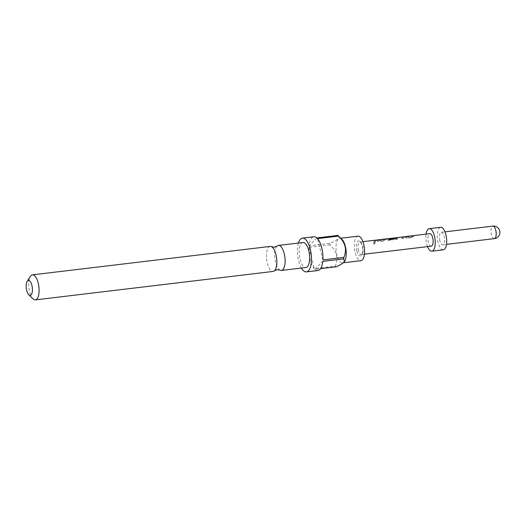 <?xml version="1.0" encoding="UTF-8"?>
<svg xmlns="http://www.w3.org/2000/svg" width="526" height="526" viewBox="0 0 526 526"><rect width="100%" height="100%" fill="white"/><g stroke="black" fill="none" stroke-linecap="round" stroke-linejoin="round"><path stroke-width="0.39" stroke-dasharray="2.63 1.97" d="M374.512 242.631L375.189 242.867L374.308 244.261L373.677 244.064L374.42 242.473L375.084 242.716L374.203 244.176L373.677 244.064M270.147 246.424A12.598 5.036 -96.8 0 0 268.694 247.194A12.598 5.036 -96.8 0 0 266.932 261.448A12.598 5.036 -96.8 0 0 273.139 271.436M358.456 250.475A6.299 2.518 83.2 0 1 359.863 242.032A6.299 2.518 83.2 0 1 361.027 242.525A6.299 2.518 83.2 0 1 362.762 246.096A6.299 2.518 83.2 0 1 362.375 253.782A6.299 2.518 83.2 0 1 361.355 254.538A6.299 2.518 83.2 0 1 358.456 250.475M356.878 251.047A7.555 3.018 83.2 0 1 356.819 242.992A7.555 3.018 83.2 0 1 359.962 241.513A7.555 3.018 83.2 0 1 362.046 245.8A7.555 3.018 83.2 0 1 361.579 255.018A7.555 3.018 83.2 0 1 356.878 251.047M411.608 237.607L413.252 236.378L411.608 237.607L406.552 238.212L405.572 237.522A6.049 2.42 83.2 0 1 406.605 236.693L408.051 236.522A6.049 2.42 83.2 0 0 407.078 237.246L411.871 236.444A6.299 2.518 83.2 0 1 412.884 235.694M407.006 237.029A6.299 2.518 83.2 0 1 407.762 236.338M411.516 237.423L406.46 238.028L405.5 237.305A6.299 2.518 83.2 0 1 406.572 236.444M405.461 237.66L405.5 237.305L405.461 237.66M413.252 236.378A6.299 2.518 83.2 0 1 414.074 235.582M397.169 239.139L395.815 239.494A6.049 2.42 83.2 0 1 396.906 237.91L404.619 236.733A6.299 2.518 83.2 0 0 403.475 238.39L402.035 238.561A6.299 2.518 83.2 0 1 403.094 236.95L398.228 237.528A6.299 2.518 83.2 0 0 397.169 239.139L395.723 239.317A6.299 2.518 83.2 0 1 396.867 237.66L397.426 237.542M388.865 238.883L392.968 238.39L388.727 238.916A6.049 2.42 83.2 0 0 388.142 239.514L392.935 238.712A6.299 2.518 83.2 0 1 393.948 237.956M388.07 239.291A6.299 2.518 83.2 0 1 388.681 238.672L388.819 238.64M395.578 238.015A6.049 2.42 83.2 0 0 394.546 238.837L392.738 239.672L387.682 240.277L386.722 239.547A6.299 2.518 83.2 0 1 387.478 238.784L388.037 238.659M394.546 238.837L392.83 239.849L387.774 240.454L386.794 239.764A6.049 2.42 83.2 0 1 387.517 239.028L387.478 238.784M394.474 238.62A6.299 2.518 83.2 0 1 394.881 238.1M383.441 240.974L385.085 239.744L383.441 240.974L378.385 241.579L377.405 240.888A6.049 2.42 83.2 0 1 378.437 240.066L379.884 239.889A6.049 2.42 83.2 0 0 378.911 240.619L383.704 239.817A6.299 2.518 83.2 0 1 384.716 239.06M378.838 240.395A6.299 2.518 83.2 0 1 379.594 239.705M383.349 240.796L378.293 241.401L377.333 240.671A6.299 2.518 83.2 0 1 378.411 239.817M377.293 241.033L377.333 240.671L377.293 241.033M385.085 239.744A6.299 2.518 83.2 0 1 385.906 238.955M374.308 244.261L374.203 244.176C373.085 243.702 373.158 243.137 374.42 242.473M375.4 241.934L373.953 242.111A6.049 2.42 83.2 0 1 375.354 240.435L376.8 240.264A6.049 2.42 83.2 0 0 375.4 241.934L373.868 241.927A6.299 2.518 83.2 0 1 375.327 240.185M375.308 241.756A6.299 2.518 83.2 0 1 376.517 240.073M431.287 246.175A6.299 2.518 83.2 0 1 428.388 242.111A6.299 2.518 83.2 0 1 429.795 233.669M427.546 246.622A11.335 4.53 83.2 0 1 426.665 243.86A11.335 4.53 83.2 0 1 426.053 234.116M443.352 249.804A11.335 4.53 83.2 0 1 438.125 242.486A11.335 4.53 83.2 0 1 440.656 227.291M439.848 240.737A6.299 2.518 83.2 0 1 441.255 232.295A6.299 2.518 83.2 0 1 444.154 236.365A6.299 2.518 83.2 0 1 442.754 244.807A6.299 2.518 83.2 0 1 439.848 240.737M280.042 270.167A12.598 5.036 83.2 0 1 274.947 258.812A12.598 5.036 83.2 0 1 276.965 246.207A12.598 5.036 83.2 0 1 277.156 246.023M357.996 236.167A12.341 4.938 -96.8 0 0 356.575 236.924A12.341 4.938 -96.8 0 0 354.846 250.889A12.341 4.938 -96.8 0 0 360.928 260.679M341.939 239.33A12.341 4.938 -96.8 0 0 339.651 238.363A12.341 4.938 -96.8 0 0 338.231 239.12A12.341 4.938 -96.8 0 0 336.508 253.085A12.341 4.938 -96.8 0 0 342.584 262.875A12.341 4.938 -96.8 0 0 344.011 262.112A12.341 4.938 -96.8 0 0 344.576 261.389M337.837 235.424C339.033 236.319 339.066 237.482 337.942 238.916C336.193 240.415 333.556 241.894 330.026 243.36L309.045 245.872A17.003 6.799 83.2 0 1 311.925 237.798A17.003 6.799 83.2 0 1 313.877 236.753M302.937 242.499A12.598 5.036 -96.8 0 0 301.49 243.275A12.598 5.036 -96.8 0 0 299.728 257.523A12.598 5.036 -96.8 0 0 305.935 267.51M33.053 298.88A12.598 5.036 83.2 0 1 28.884 287.965A12.598 5.036 83.2 0 1 30.357 276.374M298.406 243.038A17.003 6.799 -96.8 0 0 301.398 268.056M330.026 243.36A17.003 6.799 -96.8 0 0 329.901 244.86C336.785 251.329 338.566 258.424 335.246 266.143L314.265 268.648A17.003 6.799 83.2 0 1 308.92 247.371L329.901 244.86M335.246 266.143A17.003 6.799 -96.8 0 0 335.917 266.827M317.921 270.515A17.003 6.799 83.2 0 1 314.942 269.332L320.538 268.668M322.879 259.897L317.533 238.62M316.862 237.936L309.045 245.872M308.92 247.371L314.265 268.648M314.942 269.332L322.754 261.396M375.61 240.435L377.057 240.264M378.976 240.652L383.572 239.876M383.77 240.034A6.049 2.42 83.2 0 1 384.743 239.31A6.049 2.42 83.2 0 1 384.999 239.31L384.979 239.06M384.999 239.31L386.426 238.889M385.157 239.961A6.049 2.42 83.2 0 1 386.189 239.139A6.049 2.42 83.2 0 1 386.446 239.139M378.694 240.066L380.134 239.895M389.187 239.047L388.898 239.08A6.049 2.42 83.2 0 1 389.523 239.632L389.549 239.415M389.523 239.632L395.618 238.692M395.591 238.909L396.354 238.219M389.411 238.534L387.517 239.028L393.317 238.285A6.049 2.42 83.2 0 1 393.566 238.285L393.547 238.035M389.431 238.784L393.566 238.285M392.968 238.39A6.049 2.42 83.2 0 1 393.317 238.285M388.208 239.547L392.804 238.771M393.001 238.929A6.049 2.42 83.2 0 1 393.974 238.206A6.049 2.42 83.2 0 1 394.671 238.363M396.867 237.66L398.8 237.41M398.82 237.66L403.856 236.805M403.869 237.055L404.619 236.733M404.77 236.917L404.658 236.983A6.049 2.42 83.2 0 0 403.567 238.567L403.475 238.39M403.567 238.567L402.035 238.561M402.12 238.738A6.049 2.42 83.2 0 1 403.14 237.193L403.094 236.95M403.08 237.187L398.366 237.496M397.255 239.323A6.049 2.42 83.2 0 1 398.274 237.772M407.144 237.285L411.74 236.509M411.937 236.667A6.049 2.42 83.2 0 1 412.91 235.944A6.049 2.42 83.2 0 1 413.166 235.944L413.147 235.694M413.166 235.944L414.593 235.523M413.324 236.588A6.049 2.42 83.2 0 1 414.357 235.766A6.049 2.42 83.2 0 1 414.613 235.773M406.861 236.7L408.301 236.522M494.341 238.633A6.299 2.518 83.2 0 1 491.435 234.57A6.299 2.518 83.2 0 1 492.119 226.515A6.299 2.518 83.2 0 1 492.842 226.127M361.027 242.525L359.962 241.513M359.863 242.032L362.927 241.664M441.255 232.295L444.996 231.848M340.782 238.225L339.651 238.363M343.399 262.776L342.584 262.875M442.754 244.807L446.495 244.353M361.355 254.538L364.426 254.17M362.375 253.782L361.579 255.018M384.743 239.31L386.189 239.139M393.974 238.206L394.664 238.12M412.91 235.944L414.357 235.766"/><path stroke-width="0.79" d="M35.38 299.873L273.139 271.436A12.598 5.036 -96.8 0 0 274.394 270.844A12.598 5.036 -96.8 0 0 274.592 270.66A12.598 5.036 -96.8 0 0 276.61 258.056A12.598 5.036 -96.8 0 0 271.508 246.701A12.598 5.036 -96.8 0 0 270.147 246.424L32.388 274.861A12.598 5.036 83.2 0 1 38.595 284.849A12.598 5.036 83.2 0 1 36.833 299.097A12.598 5.036 83.2 0 1 35.38 299.873A12.598 5.036 83.2 0 1 33.053 298.88L28.798 294.823A7.555 3.018 -96.8 0 0 31.067 294.954A7.555 3.018 -96.8 0 0 31.882 285.289A7.555 3.018 -96.8 0 0 27.53 280.877A7.555 3.018 -96.8 0 0 27.181 281.318A7.555 3.018 -96.8 0 0 26.3 288.274A7.555 3.018 -96.8 0 0 28.798 294.823M407.762 236.338A6.299 2.518 83.2 0 1 408.018 236.273A6.299 2.518 83.2 0 1 408.281 236.273L406.841 236.45A6.299 2.518 83.2 0 0 406.572 236.444L404.731 236.667M414.074 235.582A6.299 2.518 83.2 0 1 414.324 235.516A6.299 2.518 83.2 0 1 414.593 235.523L413.147 235.694A6.299 2.518 83.2 0 0 412.884 235.694L408.018 236.273M396.867 237.66L404.619 236.733M393.027 238.1A6.299 2.518 83.2 0 1 393.284 238.035L393.948 237.956A6.299 2.518 83.2 0 1 394.664 238.12L388.898 238.837A6.299 2.518 83.2 0 1 389.549 239.415L395.618 238.692L396.492 238.193M393.284 238.035A6.299 2.518 83.2 0 1 393.547 238.035L387.478 238.784M394.881 238.1A6.299 2.518 83.2 0 1 395.552 237.765A6.299 2.518 83.2 0 1 396.361 237.976L396.446 238.311M379.594 239.705A6.299 2.518 83.2 0 1 379.851 239.639A6.299 2.518 83.2 0 1 380.114 239.646L378.674 239.817A6.299 2.518 83.2 0 0 378.411 239.817L376.774 240.007A6.299 2.518 83.2 0 1 377.037 240.014L375.59 240.185A6.299 2.518 83.2 0 0 375.327 240.185L362.927 241.664M385.906 238.955A6.299 2.518 83.2 0 1 386.163 238.889A6.299 2.518 83.2 0 1 386.426 238.889L384.979 239.06A6.299 2.518 83.2 0 0 384.716 239.06L379.851 239.639M414.324 235.516L429.795 233.669A6.299 2.518 83.2 0 1 432.694 237.732A6.299 2.518 83.2 0 1 431.287 246.175L364.426 254.17M426.053 234.116A11.335 4.53 83.2 0 1 429.196 228.665A11.335 4.53 83.2 0 1 434.417 235.983A11.335 4.53 83.2 0 1 431.885 251.178A11.335 4.53 83.2 0 1 427.546 246.622M429.196 228.665L440.656 227.291A11.335 4.53 83.2 0 1 445.877 234.609A11.335 4.53 83.2 0 1 443.352 249.804L431.885 251.178M271.508 246.701L274.427 247.181L277.156 246.023A12.598 5.036 83.2 0 1 278.412 245.432A12.598 5.036 83.2 0 1 284.619 255.419A12.598 5.036 83.2 0 1 282.856 269.674A12.598 5.036 83.2 0 1 281.403 270.443A12.598 5.036 83.2 0 1 280.042 270.167L277.123 269.687L274.394 270.844M27.181 281.318L30.357 276.374A12.598 5.036 83.2 0 1 30.935 275.637A12.598 5.036 83.2 0 1 32.388 274.861M343.399 262.776L360.928 260.679A12.341 4.938 -96.8 0 0 362.348 259.923A12.341 4.938 -96.8 0 0 364.077 245.958A12.341 4.938 -96.8 0 0 357.996 236.167L340.782 238.225M320.538 268.668L335.917 266.827C339.448 265.36 342.091 263.874 343.84 262.375L344.576 261.389A12.341 4.938 -96.8 0 0 346.023 250.034A12.341 4.938 -96.8 0 0 341.939 239.33L338.008 235.576A17.003 6.799 -96.8 0 0 337.837 235.424L316.862 237.936A17.003 6.799 83.2 0 0 313.877 236.753L302.417 238.12A17.003 6.799 -96.8 0 0 300.458 239.166A17.003 6.799 -96.8 0 0 298.406 243.038M344.333 261.764L343.734 258.884A17.003 6.799 -96.8 0 0 343.859 257.385C347.18 249.659 345.398 242.571 338.514 236.108A17.003 6.799 -96.8 0 0 338.008 235.576M301.398 268.056A17.003 6.799 -96.8 0 0 306.454 271.889A17.003 6.799 -96.8 0 0 308.414 270.844A17.003 6.799 -96.8 0 0 310.794 251.606A17.003 6.799 -96.8 0 0 302.417 238.12M343.734 258.884L322.754 261.396A17.003 6.799 83.2 0 1 319.88 269.47A17.003 6.799 83.2 0 1 317.921 270.515L306.454 271.889M338.514 236.108L317.533 238.62A17.003 6.799 83.2 0 1 322.879 259.897L343.859 257.385M281.403 270.443L305.935 267.51A12.598 5.036 -96.8 0 0 307.381 266.735A12.598 5.036 -96.8 0 0 309.143 252.487A12.598 5.036 -96.8 0 0 302.937 242.499L278.412 245.432M394.612 238.153L395.578 238.015A6.049 2.42 83.2 0 1 396.354 238.219M394.612 238.396L389.187 239.047M492.842 226.127A6.299 2.518 83.2 0 1 495.748 230.191A6.299 2.518 83.2 0 1 495.065 238.245A6.299 2.518 83.2 0 1 494.341 238.633A6.299 6.299 0 0 0 499.7 230.848A6.299 6.299 0 0 0 492.842 226.127L444.996 231.848M386.163 238.889L388.037 238.666M395.552 237.765L397.426 237.542M446.495 244.353L494.341 238.633"/></g></svg>
